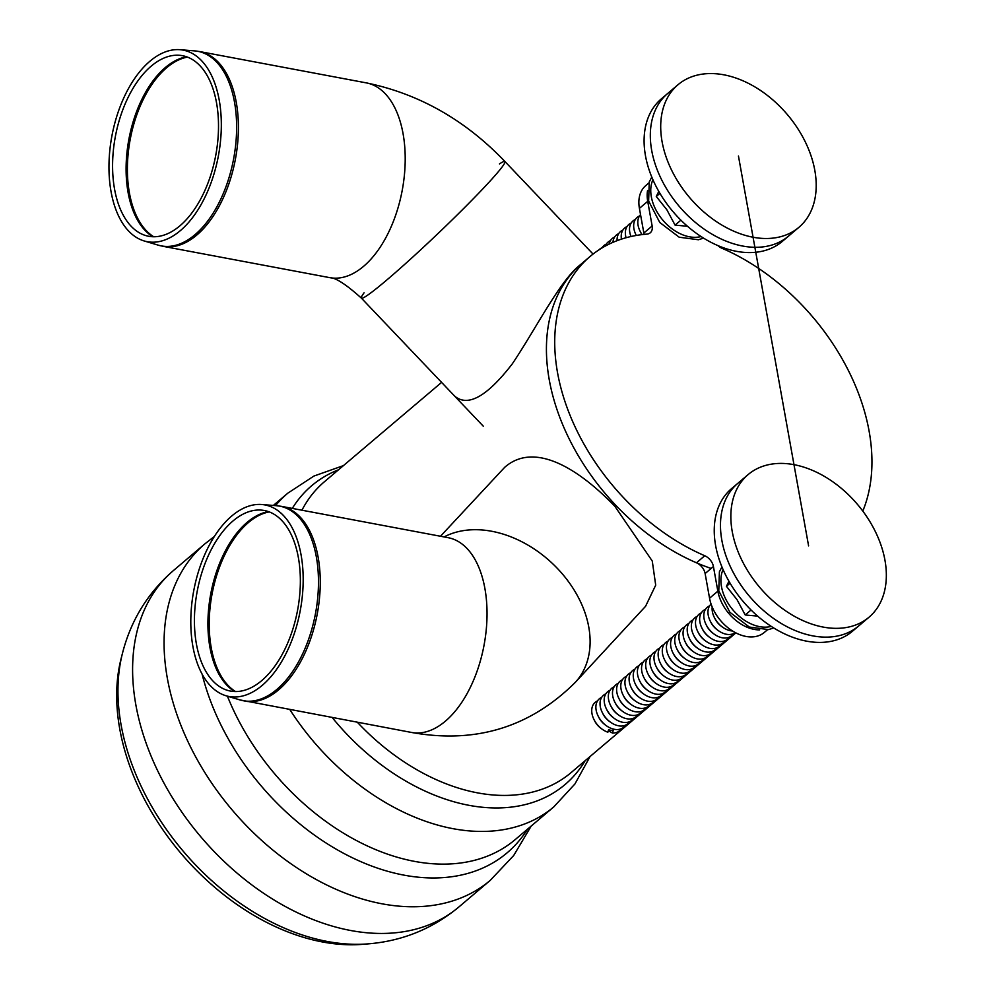 <?xml version="1.0" encoding="UTF-8"?>
<svg xmlns="http://www.w3.org/2000/svg" width="994" height="994" viewBox="0 0 994 994"><rect width="100%" height="100%" fill="white"/><g stroke="black" fill="none" stroke-linecap="round" stroke-linejoin="round"><path stroke-width="1.49" d="M597.531 700.882A18.7 12.823 49.7 0 0 592.002 713.704A18.7 12.823 49.7 0 0 594.014 719.619A18.7 12.823 49.7 0 0 602.103 729.161A18.7 12.823 49.7 0 0 607.868 732.205L608.614 729.683A16.823 11.543 49.7 0 0 613.199 730.54L612.453 733.063L609.782 731.534L609.508 729.969M601.681 697.366A18.7 12.823 49.7 0 0 596.151 710.188A18.7 12.823 49.7 0 0 598.164 716.102L598.736 717.246A14.96 10.263 49.7 0 0 605.209 724.887L606.253 725.645A18.7 12.823 49.7 0 0 625.313 725.235M612.453 733.063A18.7 12.823 49.7 0 0 621.163 728.751M594.014 719.619L594.586 720.774A14.96 10.263 49.7 0 0 601.059 728.403L602.103 729.161M598.164 716.102A18.7 12.823 49.7 0 0 606.253 725.645M605.831 693.849A18.7 12.823 49.7 0 0 600.301 706.672A18.7 12.823 49.7 0 0 602.314 712.586L602.886 713.729A14.96 10.263 49.7 0 0 609.359 721.371L610.403 722.129A18.7 12.823 49.7 0 0 629.463 721.719M602.314 712.586A18.7 12.823 49.7 0 0 610.403 722.129M609.981 690.321A18.7 12.823 49.7 0 0 604.451 703.143A18.7 12.823 49.7 0 0 606.464 709.057L607.036 710.213A14.96 10.263 49.7 0 0 613.509 717.842L614.553 718.6A18.7 12.823 49.7 0 0 633.613 718.19M606.464 709.057A18.7 12.823 49.7 0 0 614.553 718.6M614.13 686.804A18.7 12.823 49.7 0 0 608.601 699.627A18.7 12.823 49.7 0 0 610.614 705.541L611.186 706.697A14.96 10.263 49.7 0 0 617.659 714.326L618.703 715.084A18.7 12.823 49.7 0 0 637.763 714.674M610.614 705.541A18.7 12.823 49.7 0 0 618.703 715.084M618.293 683.288A18.7 12.823 49.7 0 0 612.751 696.111A18.7 12.823 49.7 0 0 614.764 702.025L615.348 703.168A14.96 10.263 49.7 0 0 621.822 710.809L622.853 711.567A18.7 12.823 49.7 0 0 641.913 711.157M614.764 702.025A18.7 12.823 49.7 0 0 622.853 711.567M622.443 679.759A18.7 12.823 49.7 0 0 616.901 692.594A18.7 12.823 49.7 0 0 618.914 698.496L619.498 699.652A14.96 10.263 49.7 0 0 625.971 707.293L627.003 708.039A18.7 12.823 49.7 0 0 646.063 707.629M618.914 698.496A18.7 12.823 49.7 0 0 627.003 708.039M626.593 676.243A18.7 12.823 49.7 0 0 621.051 689.066A18.7 12.823 49.7 0 0 623.064 694.98L623.648 696.135A14.96 10.263 49.7 0 0 630.121 703.764L631.165 704.522A18.7 12.823 49.7 0 0 650.225 704.112M623.064 694.98A18.7 12.823 49.7 0 0 631.165 704.522M630.743 672.727A18.7 12.823 49.7 0 0 625.201 685.549A18.7 12.823 49.7 0 0 627.214 691.464L627.798 692.619A14.96 10.263 49.7 0 0 634.271 700.248L635.315 701.006A18.7 12.823 49.7 0 0 654.375 700.596M627.214 691.464A18.7 12.823 49.7 0 0 635.315 701.006M634.893 669.211A18.7 12.823 49.7 0 0 629.364 682.033A18.7 12.823 49.7 0 0 631.364 687.947L631.948 689.091A14.96 10.263 49.7 0 0 638.421 696.732L639.465 697.49A18.7 12.823 49.7 0 0 658.525 697.08M631.364 687.947A18.7 12.823 49.7 0 0 639.465 697.49M639.043 665.682A18.7 12.823 49.7 0 0 633.513 678.504A18.7 12.823 49.7 0 0 635.526 684.419L636.098 685.574A14.96 10.263 49.7 0 0 642.571 693.203L643.615 693.961A18.7 12.823 49.7 0 0 662.675 693.551M635.526 684.419A18.7 12.823 49.7 0 0 643.615 693.961M643.193 662.166A18.7 12.823 49.7 0 0 637.663 674.988A18.7 12.823 49.7 0 0 639.676 680.902L640.248 682.058A14.96 10.263 49.7 0 0 646.721 689.687L647.765 690.445A18.7 12.823 49.7 0 0 666.825 690.035M639.676 680.902A18.7 12.823 49.7 0 0 647.765 690.445M647.342 658.649A18.7 12.823 49.7 0 0 641.813 671.472A18.7 12.823 49.7 0 0 643.826 677.386L644.398 678.529A14.96 10.263 49.7 0 0 650.871 686.171L651.915 686.929A18.7 12.823 49.7 0 0 670.975 686.519M643.826 677.386A18.7 12.823 49.7 0 0 651.915 686.929M651.492 655.133A18.7 12.823 49.7 0 0 645.963 667.956A18.7 12.823 49.7 0 0 647.976 673.87L648.548 675.013A14.96 10.263 49.7 0 0 655.021 682.654L656.065 683.412A18.7 12.823 49.7 0 0 675.125 682.99M647.976 673.87A18.7 12.823 49.7 0 0 656.065 683.412M655.642 651.604A18.7 12.823 49.7 0 0 650.113 664.427A18.7 12.823 49.7 0 0 652.126 670.341L652.698 671.497A14.96 10.263 49.7 0 0 659.171 679.126L660.215 679.884A18.7 12.823 49.7 0 0 679.275 679.474M652.126 670.341A18.7 12.823 49.7 0 0 660.215 679.884M659.792 648.088A18.7 12.823 49.7 0 0 654.263 660.911A18.7 12.823 49.7 0 0 656.276 666.825L656.848 667.98A14.96 10.263 49.7 0 0 663.321 675.609L664.365 676.367A18.7 12.823 49.7 0 0 683.425 675.957M656.276 666.825A18.7 12.823 49.7 0 0 664.365 676.367M663.955 644.572A18.7 12.823 49.7 0 0 658.413 657.394A18.7 12.823 49.7 0 0 660.426 663.309L660.998 664.452A14.96 10.263 49.7 0 0 667.471 672.093L668.515 672.851A18.7 12.823 49.7 0 0 687.575 672.441M660.426 663.309A18.7 12.823 49.7 0 0 668.515 672.851M668.105 641.043A18.7 12.823 49.7 0 0 662.563 653.878A18.7 12.823 49.7 0 0 664.576 659.78L665.16 660.935A14.96 10.263 49.7 0 0 671.633 668.577L672.665 669.322A18.7 12.823 49.7 0 0 691.725 668.912M664.576 659.78A18.7 12.823 49.7 0 0 672.665 669.322M672.255 637.527A18.7 12.823 49.7 0 0 666.713 650.349A18.7 12.823 49.7 0 0 668.726 656.264L669.31 657.419A14.96 10.263 49.7 0 0 675.783 665.048L676.815 665.806A18.7 12.823 49.7 0 0 695.887 665.396M668.726 656.264A18.7 12.823 49.7 0 0 676.815 665.806M676.405 634.01A18.7 12.823 49.7 0 0 670.863 646.833A18.7 12.823 49.7 0 0 672.876 652.747L673.46 653.903A14.96 10.263 49.7 0 0 679.933 661.532L680.977 662.29A18.7 12.823 49.7 0 0 700.037 661.88M672.876 652.747A18.7 12.823 49.7 0 0 680.977 662.29M680.555 630.494A18.7 12.823 49.7 0 0 675.013 643.317A18.7 12.823 49.7 0 0 677.026 649.231L677.61 650.374A14.96 10.263 49.7 0 0 684.083 658.016L685.127 658.774A18.7 12.823 49.7 0 0 704.187 658.363M677.026 649.231A18.7 12.823 49.7 0 0 685.127 658.774M684.704 626.966A18.7 12.823 49.7 0 0 679.175 639.788A18.7 12.823 49.7 0 0 681.188 645.702L681.76 646.858A14.96 10.263 49.7 0 0 688.233 654.487L689.277 655.245A18.7 12.823 49.7 0 0 708.337 654.835M681.188 645.702A18.7 12.823 49.7 0 0 689.277 655.245M688.854 623.449A18.7 12.823 49.7 0 0 683.325 636.272A18.7 12.823 49.7 0 0 685.338 642.186L685.91 643.342A14.96 10.263 49.7 0 0 692.383 650.971L693.427 651.729A18.7 12.823 49.7 0 0 712.487 651.318M685.338 642.186A18.7 12.823 49.7 0 0 693.427 651.729M693.004 619.933A18.7 12.823 49.7 0 0 687.475 632.756A18.7 12.823 49.7 0 0 689.488 638.67L690.06 639.813A14.96 10.263 49.7 0 0 696.533 647.454L697.577 648.212A18.7 12.823 49.7 0 0 716.637 647.802M689.488 638.67A18.7 12.823 49.7 0 0 697.577 648.212M697.154 616.404A18.7 12.823 49.7 0 0 691.625 629.239A18.7 12.823 49.7 0 0 693.638 635.141L694.21 636.297A14.96 10.263 49.7 0 0 700.683 643.938L701.727 644.696A18.7 12.823 49.7 0 0 720.787 644.274M693.638 635.141A18.7 12.823 49.7 0 0 701.727 644.696M701.304 612.888A18.7 12.823 49.7 0 0 695.775 625.711A18.7 12.823 49.7 0 0 697.788 631.625L698.36 632.78A14.96 10.263 49.7 0 0 704.833 640.409L705.877 641.167A18.7 12.823 49.7 0 0 724.937 640.757M697.788 631.625A18.7 12.823 49.7 0 0 705.877 641.167M705.454 609.372A18.7 12.823 49.7 0 0 699.925 622.194A18.7 12.823 49.7 0 0 701.938 628.109L702.509 629.264A14.96 10.263 49.7 0 0 708.983 636.893L710.027 637.651A18.7 12.823 49.7 0 0 729.087 637.241M701.938 628.109A18.7 12.823 49.7 0 0 710.027 637.651M709.604 605.855A18.7 12.823 49.7 0 0 704.075 618.678A18.7 12.823 49.7 0 0 706.088 624.592L706.659 625.735A14.96 10.263 49.7 0 0 713.133 633.377L714.177 634.135A18.7 12.823 49.7 0 0 733.237 633.725M706.088 624.592A18.7 12.823 49.7 0 0 714.177 634.135M711.083 604.066A18.7 12.823 49.7 0 0 708.225 615.149A18.7 12.823 49.7 0 0 710.238 621.064L710.822 622.219A14.96 10.263 49.7 0 0 717.295 629.848L718.327 630.606A18.7 12.823 49.7 0 0 735.249 632.557M710.238 621.064A18.7 12.823 49.7 0 0 718.327 630.606M712.189 606.999A18.7 12.823 49.7 0 0 712.375 611.633A18.7 12.823 49.7 0 0 714.388 617.547L714.972 618.703A14.96 10.263 49.7 0 0 721.445 626.332L722.476 627.09A18.7 12.823 49.7 0 0 732.528 630.979M714.388 617.547A18.7 12.823 49.7 0 0 722.476 627.09M869.054 617.175L852.442 631.252A93.473 64.113 -130.3 0 1 743.102 601.407A93.473 64.113 -130.3 0 1 731.534 488.65L737.772 483.37A93.473 64.113 -130.3 0 0 749.327 596.127A93.473 64.113 -130.3 0 0 858.667 625.971A93.473 64.113 -130.3 0 1 749.327 596.127A93.473 64.113 -130.3 0 1 737.772 483.37L748.147 474.573A93.473 64.113 -130.3 0 1 827.493 478.251A93.473 64.113 -130.3 0 1 884.958 560.218A93.473 64.113 -130.3 0 1 869.054 617.175A93.473 64.113 -130.3 0 1 759.702 587.33A93.473 64.113 -130.3 0 1 748.147 474.573M757.627 616.106L745.202 614.963L751.042 610.005M745.202 614.963L737.014 599.63L726.428 586.323L728.95 581.241M726.428 586.323L730.093 583.205M602.103 247.692A18.7 12.823 49.7 0 0 599.022 249.829M606.253 244.164A18.7 12.823 49.7 0 0 601.917 248.015M610.415 240.647A18.7 12.823 49.7 0 0 605.334 246.052M614.565 237.131A18.7 12.823 49.7 0 0 609.024 244.151M618.715 233.615A18.7 12.823 49.7 0 0 612.938 242.35M622.865 230.086A18.7 12.823 49.7 0 0 617.075 240.672M627.015 226.57A18.7 12.823 49.7 0 0 621.436 239.132M631.165 223.054A18.7 12.823 49.7 0 0 625.636 235.876A18.7 12.823 49.7 0 0 626.058 237.74M635.315 219.525A18.7 12.823 49.7 0 0 629.786 232.36A18.7 12.823 49.7 0 0 631.004 236.51M639.465 216.009A18.7 12.823 49.7 0 0 633.936 228.831A18.7 12.823 49.7 0 0 635.949 234.746A18.7 12.823 49.7 0 0 636.309 235.454L635.949 234.746M640.534 214.617A18.7 12.823 49.7 0 0 638.086 225.315A18.7 12.823 49.7 0 0 640.099 231.229L640.67 232.385A14.96 10.263 49.7 0 0 641.987 234.621M640.099 231.229A18.7 12.823 49.7 0 0 642.124 234.609M798.903 227.328L782.303 241.405A93.473 64.113 -130.3 0 1 672.95 211.573A93.473 64.113 -130.3 0 1 661.395 98.816L667.62 93.535A93.473 64.113 -130.3 0 0 679.175 206.292A93.473 64.113 -130.3 0 0 788.528 236.125A93.473 64.113 -130.3 0 1 679.175 206.292A93.473 64.113 -130.3 0 1 667.62 93.535L677.995 84.739A93.473 64.113 -130.3 0 1 757.353 88.404A93.473 64.113 -130.3 0 1 814.819 170.384A93.473 64.113 -130.3 0 1 798.903 227.328A93.473 64.113 -130.3 0 1 689.563 197.495A93.473 64.113 -130.3 0 1 677.995 84.739M687.488 226.272L675.063 225.116L680.902 220.171M675.063 225.116L666.875 209.784L656.276 196.477L658.798 191.407M656.276 196.477L659.941 193.37M767.43 629.798L764.287 632.47A37.387 25.645 -130.3 0 1 732.541 630.991A37.387 25.645 -130.3 0 1 709.554 598.202L705.119 573.55A11.22 7.691 49.7 0 0 696.459 562.79A190.686 130.786 -130.3 0 1 560.094 418.163A190.686 130.786 -130.3 0 1 581.714 263.584L579.949 265.075C560.169 280.358 535.691 329.076 512.357 363.779C487.097 396.544 467.863 407.316 454.643 396.084M647.554 190.575A37.387 25.645 49.7 0 0 647.715 201.322L652.151 225.973A11.22 7.691 -130.3 0 1 650.238 232.807A11.22 7.691 -130.3 0 1 646.895 234.124A190.686 130.786 49.7 0 0 590.014 256.539L581.714 263.584A190.686 130.786 49.7 0 0 549.247 379.745A190.686 130.786 49.7 0 0 711.145 568.444M119.765 729.012A208.293 142.85 49.7 0 0 363.058 944.3L368.538 943.84A211.846 145.286 49.7 0 1 327.287 941.467A211.846 145.286 49.7 0 1 121.094 724.887A211.846 145.286 49.7 0 1 122.399 653.555L121.044 658.885A208.293 142.85 49.7 0 0 119.765 729.012M862.792 511.078A190.686 130.786 49.7 0 0 721.905 248.227A11.22 7.691 -130.3 0 1 717.929 245.605M644.013 234.398A11.22 7.691 49.7 0 0 643.851 233.018L639.415 208.367A37.387 25.645 -130.3 0 1 645.777 185.592L648.92 182.921M590.014 256.539A190.686 130.786 49.7 0 0 568.394 411.131A190.686 130.786 49.7 0 0 704.758 555.745A11.22 7.691 -130.3 0 1 713.419 566.518L717.854 591.169A37.387 25.645 49.7 0 0 759.652 629.898M364.065 292.832A99.089 6.039 -43.6 0 0 361.394 298.138A99.089 6.039 -43.6 0 0 410.485 259.136A99.089 6.039 -43.6 0 0 488.153 183.182A99.089 6.039 -43.6 0 0 504.915 161.5A99.089 6.039 -43.6 0 0 499.473 163.923M593.058 254.079L504.915 161.5A99.089 6.039 136.4 0 1 465.366 206.814A99.089 6.039 136.4 0 1 386.865 279.935A99.089 6.039 136.4 0 1 361.394 298.138L483.308 426.215M149.92 61.23A97.449 54.173 -79.4 0 0 109.042 161.898A97.449 54.173 -79.4 0 0 144.068 240.921A97.449 54.173 -79.4 0 0 218.382 155.896A97.449 54.173 -79.4 0 0 180.001 49.7A97.449 54.173 -79.4 0 0 149.92 61.23M151.187 66.151A91.858 51.067 -79.4 0 0 112.657 161.053A91.858 51.067 -79.4 0 0 145.671 235.541A91.858 51.067 -79.4 0 0 215.735 155.399A91.858 51.067 -79.4 0 0 179.554 55.291A91.858 51.067 -79.4 0 0 151.187 66.151M440.491 536.251L504.691 467.317C533.989 441.547 577.601 467.602 614.913 506.356L652.263 561.026L655.705 585.155L645.566 606.303L575.277 682.393A99.089 71.854 -137.3 0 0 559.982 571.215A99.089 71.854 -137.3 0 0 444.107 536.934A99.089 71.854 42.7 0 1 557.497 568.531A99.089 71.854 42.7 0 1 575.277 682.393C530.113 727.297 475.554 743.984 411.603 732.466A99.089 55.08 -79.4 0 0 445.387 721.172A99.089 55.08 -79.4 0 0 487.023 615.994A99.089 55.08 -79.4 0 0 448.207 537.704L448.866 537.841M262.217 685.375A97.449 54.173 100.6 0 1 225.899 695.725A97.449 54.173 100.6 0 1 193.743 590.697A97.449 54.173 100.6 0 1 261.832 504.517A97.449 54.173 100.6 0 1 303.182 579.179A97.449 54.173 100.6 0 1 262.217 685.375M261.745 680.592A91.858 51.067 100.6 0 1 227.514 690.358A91.858 51.067 100.6 0 1 197.197 591.355A91.858 51.067 100.6 0 1 261.385 510.108A91.858 51.067 100.6 0 1 300.362 580.496A91.858 51.067 100.6 0 1 261.745 680.592M738.455 156.033L808.594 545.868M723.06 569.587A39.139 26.838 49.7 0 0 721.482 586.622A39.139 26.838 49.7 0 0 771.22 626.382M652.921 179.74A39.139 26.838 49.7 0 0 651.331 196.787A39.139 26.838 49.7 0 0 701.081 236.535M122.399 653.555C130.786 620.48 147.795 592.809 173.428 570.556A220.606 151.299 49.7 0 0 135.867 704.945A220.606 151.299 49.7 0 0 350.584 930.483A220.606 151.299 49.7 0 0 458.756 907.075C432.614 928.719 402.545 940.97 368.538 943.84M173.428 570.556L204.888 543.867A220.606 151.299 49.7 0 0 167.34 678.256A220.606 151.299 49.7 0 0 382.044 903.807A220.606 151.299 49.7 0 0 490.228 880.386L458.756 907.075M202.13 674.23A210.504 144.366 49.7 0 0 403.937 875.13A210.504 144.366 49.7 0 0 527.528 829.158M227.415 696.185A205.646 141.036 49.7 0 0 414.436 861.363A205.646 141.036 49.7 0 0 515.29 839.532L553.832 806.855A205.646 141.036 49.7 0 1 452.991 828.673A205.646 141.036 49.7 0 1 289.85 709.579M273.338 505.449L287.838 493.148A205.646 141.036 49.7 0 0 275.562 505.623M332.207 717.544A195.893 134.352 49.7 0 0 469.006 805.326A195.893 134.352 49.7 0 0 585.168 760.671M338.519 469.789A195.893 134.352 49.7 0 0 292.298 508.406M357.368 722.278A190.686 130.786 49.7 0 0 477.555 792.864A190.686 130.786 49.7 0 0 571.065 772.636L735.871 632.892M441.597 382.392L324.417 481.742A190.686 130.786 49.7 0 0 301.94 510.22M647.715 201.322L639.415 208.367M652.151 225.973L643.851 233.018M704.758 555.745L696.459 562.79M713.419 566.518L705.119 573.55M717.854 591.169L709.554 598.202M504.915 161.5C465.291 120.025 419.108 93.821 366.364 82.887A99.089 55.08 100.6 0 1 405.192 161.19A99.089 55.08 100.6 0 1 363.555 266.355A99.089 55.08 100.6 0 1 329.759 277.649L162.991 246.313A99.089 55.08 -79.4 0 0 235.416 159.102A99.089 55.08 -79.4 0 0 199.595 51.551L194.65 50.88A98.99 55.03 -79.4 0 1 233.64 158.767A98.99 55.03 -79.4 0 1 158.145 245.133L162.991 246.313M186.698 56.807A93.411 51.924 -79.4 0 0 165.352 67.517A93.411 51.924 -79.4 0 0 128.114 192.637A93.411 51.924 -79.4 0 0 152.89 236.721M187.468 57.093A93.473 51.961 -79.4 0 0 166.681 67.716A93.473 51.961 -79.4 0 0 129.406 192.923A93.473 51.961 -79.4 0 0 153.697 236.746M261.832 504.517L276.481 505.697A98.99 55.03 100.6 0 1 318.478 581.552A98.99 55.03 100.6 0 1 276.866 689.426A98.99 55.03 100.6 0 1 239.976 699.938L411.603 732.466M276.481 505.697L281.426 506.356A99.089 55.08 100.6 0 1 320.242 584.658A99.089 55.08 100.6 0 1 278.618 689.836A99.089 55.08 100.6 0 1 244.822 701.118M234.721 691.538A93.411 51.924 100.6 0 1 209.945 647.454A93.411 51.924 100.6 0 1 268.529 511.624M235.541 691.551A93.473 51.961 100.6 0 1 211.237 647.74A93.473 51.961 100.6 0 1 269.299 511.898M721.93 566.915L719.407 571.811L718.774 590.896L729.919 612.316L749.339 627.052L768.586 629.6L773.667 627.935M651.791 177.069L649.256 181.964L648.635 201.049L659.78 222.482L679.2 237.218L698.447 239.753L703.528 238.088M531.206 826.039L513.712 855.486L490.228 880.386M214.443 536.4L204.888 543.867M590.088 756.496L574.954 783.931L553.832 806.855M343.439 465.614L313.905 476.064L287.838 493.148M361.394 298.138C346.161 284.458 335.624 277.624 329.759 277.649M144.068 240.921L158.145 245.133M180.001 49.7L194.65 50.88M366.364 82.887L199.595 51.551M225.899 695.725L239.976 699.938M281.426 506.356L448.207 537.704"/></g></svg>
